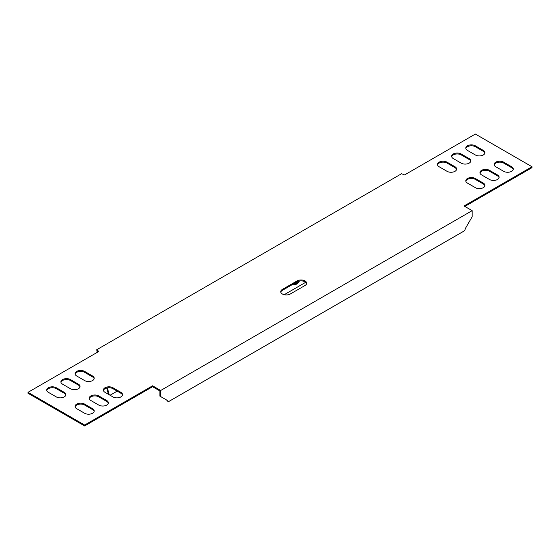 <?xml version="1.0" encoding="UTF-8"?>
<svg xmlns="http://www.w3.org/2000/svg" width="560" height="560" viewBox="0 0 560 560"><rect width="100%" height="100%" fill="white"/><g stroke="black" fill="none" stroke-linecap="round" stroke-linejoin="round"><path stroke-width="0.84" d="M282.38 293.993A5.607 3.234 0 0 0 290.304 293.993L305.032 285.495A5.607 3.234 0 0 0 306.67 283.206A5.607 3.234 0 0 0 303.212 280.217A5.607 3.234 0 0 0 297.101 280.917L282.38 289.415A5.607 3.234 0 0 0 280.735 291.704A5.607 3.234 0 0 0 282.38 293.993M160.692 396.592L167.062 400.267L168.238 401.814L464.604 230.713L465.773 227.808L472.15 216.769L472.15 210.658L160.692 390.481L160.692 396.592L159.894 396.13L159.894 390.936L152.586 386.715L84.63 425.95L84.63 425.033L152.586 385.798L152.586 386.715M167.062 400.267L166.271 399.812L167.062 400.267M166.628 400.022L168.238 401.814M97.041 351.771L97.832 352.226L97.517 351.099L98.336 351.932L98.336 351.022L96.726 349.727L97.202 352.387M108.437 394.317L106.743 387.996M109.235 394.772L107.38 387.863M110.061 395.255L117.201 391.132M284.221 294.7L305.704 282.303M293.307 284.025A5.607 3.234 120 0 0 293.755 284.382A5.607 3.234 120 0 0 299.355 281.141L299.425 281.022M293.384 284.102A5.607 3.234 120 0 0 298.137 281.358M464.835 206.437L532 167.664L532 166.747L475.37 134.05L404.586 174.923L401.562 173.726L96.726 349.727M454.986 166.747L447.055 162.169A5.607 3.234 0 0 0 440.944 161.469A5.607 3.234 0 0 0 437.486 164.458A5.607 3.234 0 0 0 439.131 166.747L447.055 171.325A5.607 3.234 0 0 0 453.166 172.025A5.607 3.234 0 0 0 456.624 169.036A5.607 3.234 0 0 0 454.986 166.747L454.986 167.664L447.055 163.086A5.607 3.234 0 0 0 441.322 162.302A5.607 3.234 0 0 0 437.542 164.913M456.568 169.491A5.607 3.234 0 0 0 454.986 167.664M469.14 158.571L461.216 153.993A5.607 3.234 0 0 0 455.105 153.293A5.607 3.234 0 0 0 451.64 156.282A5.607 3.234 0 0 0 453.285 158.571L461.216 163.149A5.607 3.234 0 0 0 467.32 163.849A5.607 3.234 0 0 0 470.785 160.86A5.607 3.234 0 0 0 469.14 158.571L469.14 159.488L461.216 154.91A5.607 3.234 0 0 0 455.476 154.126A5.607 3.234 0 0 0 451.703 156.744M470.729 161.322A5.607 3.234 0 0 0 469.14 159.488M483.301 150.402L475.37 145.824A5.607 3.234 0 0 0 469.259 145.117A5.607 3.234 0 0 0 465.801 148.113A5.607 3.234 0 0 0 467.446 150.402L475.37 154.973A5.607 3.234 0 0 0 481.481 155.68A5.607 3.234 0 0 0 484.939 152.684A5.607 3.234 0 0 0 483.301 150.402L483.301 151.312L475.37 146.734A5.607 3.234 0 0 0 469.637 145.957A5.607 3.234 0 0 0 465.857 148.568M484.883 153.146A5.607 3.234 0 0 0 483.301 151.312M483.301 183.092L475.37 178.514A5.607 3.234 0 0 0 469.259 177.814A5.607 3.234 0 0 0 465.801 180.803A5.607 3.234 0 0 0 467.446 183.092L475.37 187.67A5.607 3.234 0 0 0 481.481 188.37A5.607 3.234 0 0 0 484.939 185.381A5.607 3.234 0 0 0 483.301 183.092L483.301 184.009L475.37 179.431A5.607 3.234 0 0 0 469.637 178.647A5.607 3.234 0 0 0 465.857 181.265M484.883 185.843A5.607 3.234 0 0 0 483.301 184.009M497.455 174.923L489.531 170.345A5.607 3.234 0 0 0 483.42 169.638A5.607 3.234 0 0 0 479.955 172.634A5.607 3.234 0 0 0 481.6 174.923L489.531 179.494A5.607 3.234 0 0 0 495.635 180.201A5.607 3.234 0 0 0 499.1 177.205A5.607 3.234 0 0 0 497.455 174.923L497.455 175.833L489.531 171.255A5.607 3.234 0 0 0 483.791 170.478A5.607 3.234 0 0 0 480.011 173.089M499.044 177.667A5.607 3.234 0 0 0 497.455 175.833M532 166.747L464.044 205.982L472.15 210.658M98.336 351.022L98.784 351.47L28 392.336L28 393.253L84.63 425.95M28 392.336L84.63 425.033M75.117 374.157A5.607 3.234 180 0 1 78.89 371.546A5.607 3.234 180 0 1 84.63 372.33L92.554 376.908A5.607 3.234 180 0 1 94.143 378.735M84.63 371.413L92.554 375.991A5.607 3.234 180 0 1 94.199 378.28A5.607 3.234 180 0 1 90.741 381.269A5.607 3.234 180 0 1 84.63 380.569L76.699 375.991A5.607 3.234 180 0 1 75.061 373.702A5.607 3.234 180 0 1 78.519 370.713A5.607 3.234 180 0 1 84.63 371.413L84.63 372.33M60.956 382.333A5.607 3.234 180 0 1 64.736 379.722A5.607 3.234 180 0 1 70.469 380.506L78.4 385.077A5.607 3.234 180 0 1 79.989 386.911M70.469 379.589L78.4 384.167A5.607 3.234 180 0 1 80.045 386.456A5.607 3.234 180 0 1 76.58 389.445A5.607 3.234 180 0 1 70.469 388.745L62.545 384.167A5.607 3.234 180 0 1 60.9 381.878A5.607 3.234 180 0 1 64.365 378.889A5.607 3.234 180 0 1 70.469 379.589L70.469 380.506M46.802 390.509A5.607 3.234 180 0 1 50.575 387.898A5.607 3.234 180 0 1 56.315 388.675L64.246 393.253A5.607 3.234 180 0 1 65.828 395.087M56.315 387.758L64.246 392.336A5.607 3.234 180 0 1 65.884 394.625A5.607 3.234 180 0 1 62.426 397.614A5.607 3.234 180 0 1 56.315 396.914L48.384 392.336A5.607 3.234 180 0 1 46.746 390.047A5.607 3.234 180 0 1 50.204 387.058A5.607 3.234 180 0 1 56.315 387.758L56.315 388.675M103.432 390.509A5.607 3.234 180 0 1 107.205 387.898A5.607 3.234 180 0 1 112.945 388.675L120.869 393.253A5.607 3.234 180 0 1 122.458 395.087M112.945 387.758L120.869 392.336A5.607 3.234 180 0 1 122.514 394.625A5.607 3.234 180 0 1 119.056 397.614A5.607 3.234 180 0 1 112.945 396.914L105.014 392.336A5.607 3.234 180 0 1 103.376 390.047A5.607 3.234 180 0 1 106.834 387.058A5.607 3.234 180 0 1 112.945 387.758L112.945 388.675M75.117 406.854A5.607 3.234 180 0 1 78.89 404.243A5.607 3.234 180 0 1 84.63 405.027L92.554 409.598A5.607 3.234 180 0 1 94.143 411.432M84.63 404.11L92.554 408.688A5.607 3.234 180 0 1 94.199 410.977A5.607 3.234 180 0 1 90.741 413.966A5.607 3.234 180 0 1 84.63 413.266L76.699 408.688A5.607 3.234 180 0 1 75.061 406.399A5.607 3.234 180 0 1 78.519 403.41A5.607 3.234 180 0 1 84.63 404.11L84.63 405.027M89.271 398.678A5.607 3.234 180 0 1 93.051 396.067A5.607 3.234 180 0 1 98.784 396.851L106.715 401.429A5.607 3.234 180 0 1 108.297 403.256M98.784 395.934L106.715 400.512A5.607 3.234 180 0 1 108.36 402.801A5.607 3.234 180 0 1 104.895 405.79A5.607 3.234 180 0 1 98.784 405.09L90.86 400.512A5.607 3.234 180 0 1 89.215 398.223A5.607 3.234 180 0 1 92.68 395.234A5.607 3.234 180 0 1 98.784 395.934L98.784 396.851M511.616 166.747L503.685 162.169A5.607 3.234 0 0 0 497.574 161.469A5.607 3.234 0 0 0 494.116 164.458A5.607 3.234 0 0 0 495.754 166.747L503.685 171.325A5.607 3.234 0 0 0 509.796 172.025A5.607 3.234 0 0 0 513.254 169.036A5.607 3.234 0 0 0 511.616 166.747L511.616 167.664L503.685 163.086A5.607 3.234 0 0 0 497.952 162.302A5.607 3.234 0 0 0 494.172 164.913M513.198 169.491A5.607 3.234 0 0 0 511.616 167.664M306.614 283.661A5.607 3.234 0 0 0 302.841 281.05A5.607 3.234 0 0 0 297.101 281.834L282.38 290.332A5.607 3.234 0 0 0 280.791 292.159M152.586 385.798L160.692 390.481M447.055 162.169L447.055 163.086M461.216 153.993L461.216 154.91M475.37 145.824L475.37 146.734M475.37 178.514L475.37 179.431M489.531 170.345L489.531 171.255M92.554 375.991L92.554 376.908M78.4 384.167L78.4 385.077M64.246 392.336L64.246 393.253M120.869 392.336L120.869 393.253M92.554 408.688L92.554 409.598M106.715 400.512L106.715 401.429M503.685 162.169L503.685 163.086M282.38 290.332L282.38 289.415M297.101 281.834L297.101 280.917"/></g></svg>
